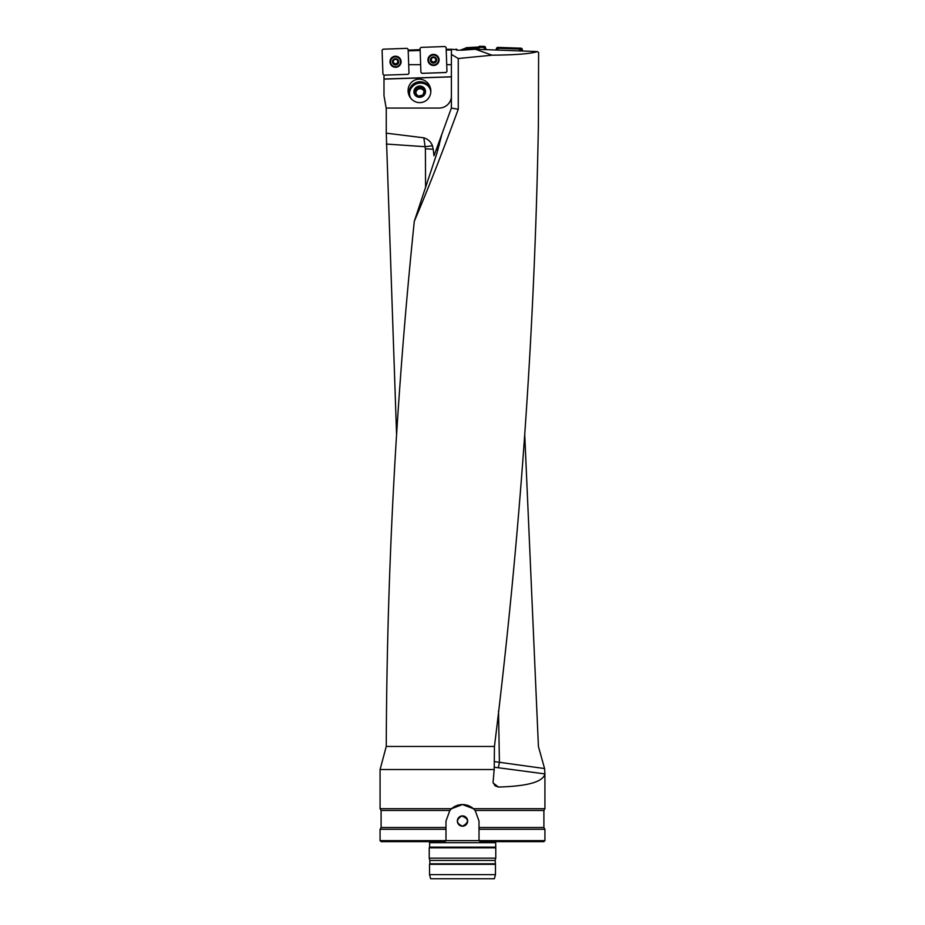 <?xml version="1.0" encoding="UTF-8"?>
<svg xmlns="http://www.w3.org/2000/svg" width="925" height="925" viewBox="0 0 925 925"><rect width="100%" height="100%" fill="white"/><g stroke="black" fill="none" stroke-linecap="round" stroke-linejoin="round"><path stroke-width="1.39" d="M441.896 134.102L437.028 152.868L414.296 221.272C427.153 191.244 441.803 153.92 458.257 109.277L458.257 58.506L451.377 54.413L451.377 108.063L433.998 155.793L433.212 149.237L425.396 148.821L423.835 137.825L386.257 133.165L386.257 108.063M433.212 149.237L432.472 145.78C430.888 141.791 428.021 139.143 423.881 137.825M494.343 761.587L544.582 768.559L538.419 746.463L524.741 434.727M396.605 435.363L386.257 133.165M456.418 49.603L451.481 49.291M446.185 49.279L451.481 49.279L451.377 54.413M458.257 58.506L492.054 55.199C516.266 54.933 531.343 53.719 537.286 51.569L475.427 49.245L492.054 55.199M457.054 50.181L457.019 49.603L456.719 50.204L461.748 50.204L475.427 49.245M457.019 49.603L456.164 49.106M537.286 51.569L538.604 52.494L538.396 124.748C534.708 331.994 520.058 539.229 494.447 746.463L386.257 746.463L380.071 769.531L380.071 808.693L451.573 808.693L462.477 804.565L473.427 808.693L544.929 808.693L544.918 773.913C543.091 781.868 527.597 786.25 498.436 787.036L495.083 785.811L493.048 782.481L494.204 769.531L380.071 769.531M408.168 50.1L420.123 49.684M414.296 221.272C396.224 396.339 386.87 571.396 386.257 746.463M451.377 108.063L458.257 109.277M438.057 149.584L436.311 149.457L437.86 145.19L439.387 145.04M433.998 155.793L436.311 149.457M494.447 746.463L494.204 769.531M544.582 768.559L544.918 773.913L494.251 767.218M380.071 808.693L381.1 810.473L449.839 810.473L445.989 821.053L445.989 829.297L445.989 827.505L381.1 827.505L380.071 829.297L445.989 829.297L445.989 840.628L444.96 841.657L381.1 841.657L380.071 840.628L479.011 840.628L480.04 841.657L479.011 840.628L544.929 840.628L543.9 841.657L480.04 841.657M451.573 808.693L449.839 810.473A16.488 16.488 0 0 1 475.161 810.473L473.427 808.693M543.9 810.473L543.9 827.505L479.011 827.505L479.011 829.297L479.011 821.053L475.161 810.473L543.9 810.473L544.929 808.693M479.011 840.628L479.011 829.297L544.929 829.297L544.929 840.628M462.5 826.198C456.083 823.227 455.84 819.804 461.772 815.954C469.091 818.868 469.333 822.279 462.5 826.198A5.157 5.157 0 0 1 457.343 821.053A5.157 5.157 0 0 1 462.5 815.896A5.157 5.157 0 0 1 467.657 821.053A5.157 5.157 0 0 1 462.5 826.198M444.96 841.657L445.989 840.628M494.366 878.75L430.634 878.75L429.535 874.634L495.465 874.634L494.366 878.75M495.164 863.8L429.836 863.8L429.836 860.435L495.164 860.435L495.465 864.32L429.535 864.32L429.535 874.634M495.465 864.32L495.465 874.634M495.164 860.435L495.777 858.146L429.223 858.146L429.836 860.435M495.638 841.657L495.777 847.843L429.223 847.843L429.223 858.146M495.777 847.843L495.777 858.146M495.372 847.138L429.628 847.138L429.223 847.843M386.315 144.046L425.199 146.705L432.472 145.78M498.517 710.897L499.419 762.038A6.186 0.671 -82.5 0 1 498.182 767.634M451.377 76.879L383.991 79.111L383.991 95.703L386.164 108.063L439.109 108.063A12.36 12.36 0 0 0 451.377 97.287M409.162 95.633A11.331 10.903 162 0 1 409.023 94.72A11.782 11.331 -108 0 1 430.16 87.852A11.331 10.903 162 0 1 430.587 88.661M430.16 87.852L429.582 88.037M430.391 89.922A10.695 10.291 162 0 1 430.819 91.783M410.804 98.293A10.695 10.291 162 0 1 410.087 96.628A10.695 10.291 162 0 1 410.064 96.535M409.613 94.535L409.023 94.72M425.419 90.488A5.816 5.596 162 0 1 419.823 97.298A5.816 5.596 162 0 1 413.995 90.916A5.816 5.596 162 0 1 425.419 90.488M410.954 98.466A10.695 10.291 162 0 1 409.683 91.737A11.169 11.169 0 0 1 427.87 85.817A10.695 10.291 162 0 1 430.807 92.014M446.498 58.078L446.729 64.681L451.377 64.681M451.481 49.996L446.208 49.996M415.822 79.677A11.782 11.331 -108 0 1 430.622 93.448A11.782 11.331 -108 0 1 411.949 99.518A11.782 11.331 -108 0 1 415.822 79.677M434.6 77.434L400.86 78.556M420.147 50.447L408.203 50.863M383.991 79.111L383.991 75.168L382.938 74.162L382.094 50.227L383.066 49.187L407.092 48.343L408.145 49.314L408.688 64.681L420.644 64.681L420.447 58.992M383.991 75.168L408.006 74.335L408.989 73.329L408.006 74.301L408.989 73.306L408.688 64.681M383.991 78.995L451.481 76.775M420.91 72.393L421.962 73.364L445.989 72.532L446.96 71.491L446.127 47.499L445.075 46.528L421.048 47.372L420.077 48.412L420.91 72.393M421.95 73.318L420.91 72.347L421.95 73.318L445.989 72.485L421.962 73.364M446.96 71.445L445.989 72.485L446.96 71.445M415.024 92.673A4.81 4.625 162 0 1 421.28 87.262A4.81 4.625 162 0 1 422.864 95.113A4.81 4.625 162 0 1 415.024 92.673L418.169 96.108L422.864 95.113L424.425 90.696L421.28 87.262L416.585 88.257L415.024 92.673M424.101 91.725A4.163 4.001 -18 0 0 416.158 91.563A4.163 4.001 -18 0 0 416.065 93.864M415.556 93.286L416.932 89.355L421.638 88.361L424.263 91.228M421.28 87.262L421.638 88.361M416.585 88.257L416.932 89.355M435.987 58.46L435.976 59.223L435.987 58.46L433.42 57.107A2.902 2.891 -2 0 1 436.08 61.351A2.902 2.891 -2 0 1 431.062 61.536A2.902 2.891 -2 0 1 433.42 57.107L430.958 58.633L431.015 59.397L430.958 58.633M438.462 59.813A4.949 4.926 178 0 0 433.351 55.061A4.949 4.926 178 0 0 428.576 60.16A4.949 4.926 178 0 0 433.686 64.912A4.949 4.926 178 0 0 438.462 59.813L438.462 59.663A4.949 4.926 178 0 0 433.339 54.91A4.949 4.926 178 0 0 428.576 60.079M435.733 59.905L436.08 61.351L433.617 62.888L431.062 61.536L431.304 59.836A2.208 2.208 -2 0 1 431.871 58.263M436.033 60.553L436.08 61.351M436.137 58.83L435.987 60.53M431.062 61.536L431.062 60.726M431.096 60.703L431.038 59.2M434.276 62.438L434.681 61.628A2.208 2.208 -2 0 0 435.721 59.674A2.208 2.208 178 0 0 435.039 58.159M435.409 61.732L434.681 61.628A2.208 2.208 -2 0 1 431.304 59.836L431.304 60.056M432.738 57.685A2.208 2.208 -2 0 1 434.137 57.639M431.767 61.859L432.946 62.484M430.888 60.923L431.755 61.628M432.935 62.403L434.264 62.172M435.363 61.709L436.207 60.738M398.004 60.275L397.97 61.062L398.004 60.275L395.438 58.922A2.902 2.891 0 0 1 398.108 63.166A2.902 2.891 0 0 1 393.079 63.339A2.902 2.891 0 0 1 395.438 58.922L392.975 60.449L393.033 61.212L392.975 60.449M400.479 61.721A4.949 4.926 180 0 0 395.449 56.876A4.949 4.926 180 0 0 390.593 61.802A4.949 4.926 180 0 0 395.542 66.727A4.949 4.926 180 0 0 400.479 61.478A4.949 4.926 180 0 0 395.449 56.726A4.949 4.926 180 0 0 390.593 61.721M398.016 62.345L397.97 61.062L398.108 63.166L395.646 64.704L393.079 63.339L393.322 61.64A2.208 2.208 0 0 1 393.9 60.079M398.051 62.368L398.108 63.166M396.212 64.276A3.087 3.076 0 0 0 396.293 64.253L395.646 64.704M393.079 63.339L393.079 62.542M393.113 62.518L393.067 61.015M397.75 61.489L397.75 61.443A2.208 2.208 180 0 0 397.068 59.975M398.155 60.657L397.75 61.663A2.208 2.208 0 0 1 394.501 63.513A2.208 2.208 0 0 1 393.322 61.64L393.322 61.917M394.755 59.501A2.208 2.208 0 0 1 396.154 59.454M393.784 63.663L394.963 64.288M392.917 62.715L393.784 63.443M396.293 63.975L398.224 62.576M394.963 64.195L396.293 64.172M461.251 49.892L466.616 47.661L478.549 47.013L479.532 46.25L484.723 46.435L483.972 47.753L484.619 49.568M483.972 47.753L484.723 46.435M479.532 46.25L480.098 47.302L483.509 47.418M480.098 47.302L479.138 47.973L478.549 47.013M466.767 47.638L466.466 48.643L479.138 47.973M466.466 48.643L466.616 47.661M462.199 50.17L466.316 48.667M485.186 46.77L486.134 49.383M479.023 46.632L479.589 47.638M439.074 59.732A5.562 5.538 178 0 0 430.021 55.616A5.562 5.538 178 0 0 433.709 65.467A5.562 5.538 178 0 0 439.074 59.732M520.185 50.725L519.249 49.037L498.459 48.308L497.384 49.927M497.407 49.279L496.378 48.354L496.32 49.742M496.378 48.354L497.43 47.383L498.459 48.308M519.249 49.037L521.411 48.216L497.43 47.383M521.411 48.216L522.382 49.256L520.22 50.077M522.301 51.048L522.382 49.256M401.092 61.547A5.562 5.538 180 0 0 392.2 57.315A5.562 5.538 180 0 0 395.738 67.271A5.562 5.538 180 0 0 401.092 61.547M425.581 187.752L425.396 148.821M495.372 842.687L429.628 842.687L429.628 847.138M493.245 783.105L498.436 787.036M436.218 60.923A3.087 3.076 -2 0 1 434.183 62.461M433.027 62.507A3.087 3.076 -2 0 1 430.888 61.108M436.612 59.894A3.087 3.076 178 0 0 431.882 57.385A3.087 3.076 178 0 0 432.067 62.715A3.087 3.076 178 0 0 436.612 59.894M395.056 64.311A3.087 3.076 0 0 1 392.905 62.888M398.629 61.697A3.087 3.076 180 0 0 393.9 59.2A3.087 3.076 180 0 0 394.085 64.53A3.087 3.076 180 0 0 398.629 61.697M461.587 49.499L462.038 50.181M436.681 55.373A5.492 5.469 -2 0 1 436.126 64.646A5.492 5.469 -2 0 1 430.044 55.604M428.298 59.963A5.215 5.192 -2 0 1 435.964 55.188A5.215 5.192 -2 0 1 436.276 64.183A5.215 5.192 -2 0 1 428.298 59.963M398.86 57.292A5.492 5.469 0 0 1 398.062 66.496A5.492 5.469 0 0 1 392.223 57.292M390.327 61.778A5.215 5.192 0 0 1 397.993 57.003A5.215 5.192 0 0 1 398.305 65.999A5.215 5.192 0 0 1 390.327 61.778M381.1 810.473L381.1 827.505M543.9 827.505L544.929 829.297M380.071 829.297L380.071 840.628M429.628 842.687L429.362 841.657"/></g></svg>
